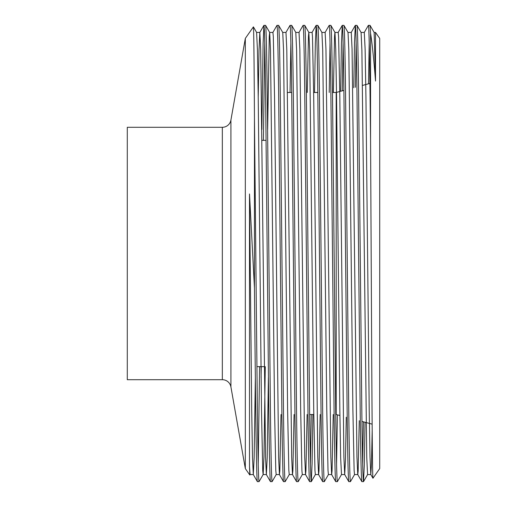 <?xml version="1.0" encoding="UTF-8"?>
<svg xmlns="http://www.w3.org/2000/svg" width="507" height="507" viewBox="0 0 507 507"><rect width="100%" height="100%" fill="white"/><g stroke="black" fill="none" stroke-linecap="round" stroke-linejoin="round"><path stroke-width="0.76" d="M264.248 366.656L256.865 366.656M266.124 140.344L262.005 140.344M339.905 415.525L336.192 414.53L336.192 92.47L336.192 414.53L335.748 414.53M313.782 414.53L309.638 414.53M343.892 90.411L336.192 92.47L332.491 92.47M317.8 92.47L313.662 92.47M291.69 92.47L287.545 92.47M362.524 85.417L369.914 83.433M361.947 421.431L372.138 424.163M222.339 379.711L222.339 127.289L127.289 127.289L127.289 379.711L222.339 379.711A8.701 8.701 0 0 1 230.913 386.904L245.318 468.595L245.318 38.405L253.411 26.871C253.754 28.018 254.108 58.546 254.457 118.448L254.457 288.027L249.507 193.966L249.507 466.415L249.818 475.021L250.103 474.558M222.339 127.289A8.701 8.701 0 0 0 230.913 120.096L245.318 38.405M372.189 430.38L371.504 463.373L370.807 474.558L372.956 478.24L379.711 468.595L379.711 38.405L375.516 32.416L375.516 81.05L375.516 32.416L374.103 32.416M372.956 478.24C372.563 479.552 372.144 435.05 371.764 366.377L370.566 140.014L370.566 33.304C372.22 43.824 373.868 59.737 375.516 81.05L374.134 32.442L370.028 25.35L368.361 25.375L364.279 32.442L365.129 49.249L365.946 97.173L369.21 409.827L370.009 457.067L370.807 474.558M370.566 33.304L370.028 25.35M370.566 140.014C369.876 70.593 369.102 24.507 368.393 25.35M365.034 422.255L364.279 465.705L363.494 481.65C362.955 480.649 362.41 458.372 361.865 414.827L358.601 92.173C358.056 48.628 357.511 26.351 356.966 25.35L355.306 25.375L354.532 42.151L353.759 87.762M370.839 474.584L367.575 474.584L366.757 457.751L361.884 49.933L361.079 32.442L356.966 25.35M363.494 481.65L361.833 481.625L357.752 474.558L356.953 457.067L352.073 49.249L351.256 32.416L347.992 32.416M361.865 481.65C361.32 480.649 360.775 458.372 360.23 414.827L356.966 92.173C356.427 48.628 355.882 26.351 355.337 25.35M354.551 474.558L350.438 481.65C349.893 480.649 349.355 458.372 348.81 414.827L345.546 92.173C345.001 48.628 344.456 26.351 343.911 25.35L342.25 25.375L341.452 43.146L340.66 91.273M359.273 420.715L358.145 471.168L357.784 474.584L354.52 474.584L354.127 470.42L352.891 409.827L348.822 49.933L348.024 32.442L343.911 25.35M350.438 481.65L348.778 481.625L344.697 474.558L343.892 457.067L339.829 97.173L338.594 36.58L338.201 32.416L334.937 32.416L334.557 36.257L333.365 92.47M348.81 481.65C348.265 480.649 347.72 458.372 347.175 414.827L343.911 92.173C343.366 48.628 342.827 26.351 342.282 25.35M330.856 25.35L334.969 32.442L335.767 49.933L336.566 97.173L339.829 409.827L340.647 457.751L341.496 474.558L337.383 481.65C336.838 480.649 336.293 458.372 335.754 414.827L332.491 92.173C331.946 48.628 331.401 26.351 330.856 25.35L329.195 25.375L325.114 32.442M337.383 481.65L335.723 481.625L331.641 474.558L330.837 457.067L325.957 49.249L325.145 32.416L321.882 32.416M335.754 481.65C335.209 480.649 334.664 458.372 334.119 414.827L330.856 92.173C330.311 48.628 329.765 26.351 329.227 25.35M328.441 474.558L324.328 481.65C323.783 480.649 323.238 458.372 322.693 414.827L319.429 92.173C318.89 48.628 318.345 26.351 317.8 25.35L316.14 25.375L315.335 43.406L314.53 92.47M333.245 414.53L332.053 470.743L331.673 474.584L328.409 474.584L328.01 470.42L326.774 409.827L322.712 49.933L321.913 32.442L317.8 25.35M324.328 481.65L322.667 481.625L318.586 474.558L317.781 457.067L313.719 97.173L312.483 36.58L312.09 32.416L308.826 32.416L308.446 36.257L307.255 92.47M322.693 481.65C322.154 480.649 321.609 458.372 321.064 414.827L317.8 92.173C317.255 48.628 316.71 26.351 316.165 25.35M312.908 414.53L312.103 463.594L311.273 481.65C310.728 480.649 310.183 458.372 309.638 414.827L306.374 92.173C305.829 48.628 305.29 26.351 304.745 25.35L303.085 25.375L299.003 32.442M320.19 414.53L318.998 470.743L318.618 474.584L315.354 474.584L314.955 470.42L313.719 409.827L309.657 49.933L308.852 32.442L304.745 25.35M311.273 481.65L309.612 481.625L305.531 474.558L304.726 457.067L299.846 49.249L299.029 32.416L295.765 32.416M309.638 481.65C309.093 480.649 308.554 458.372 308.009 414.827L304.745 92.173C304.2 48.628 303.655 26.351 303.11 25.35M302.324 474.558L298.217 481.65C297.672 480.649 297.127 458.372 296.582 414.827L293.319 92.173C292.773 48.628 292.228 26.351 291.69 25.35L290.023 25.375L285.942 32.442M307.128 414.53L305.936 470.743L305.556 474.584L302.292 474.584L301.899 470.42L300.664 409.827L296.601 49.933L295.796 32.442L291.69 25.35M298.217 481.65L296.551 481.625L292.469 474.558L291.671 457.067L286.791 49.249L285.973 32.416L282.71 32.416M296.582 481.65C296.037 480.649 295.492 458.372 294.954 414.827L291.69 92.173C291.145 48.628 290.6 26.351 290.055 25.35M289.269 474.558L285.156 481.65C284.617 480.649 284.072 458.372 283.527 414.827L280.263 92.173C279.718 48.628 279.173 26.351 278.628 25.35L276.968 25.375L272.886 32.442M294.073 414.53L292.881 470.743L292.501 474.584L289.237 474.584L288.844 470.42L287.608 409.827L283.546 49.933L282.741 32.442L278.628 25.35M285.156 481.65L283.495 481.625L279.414 474.558L278.616 457.067L274.553 97.173L273.317 36.58L272.918 32.416L269.654 32.416L269.261 36.58L267.639 129.462M283.527 481.65C282.982 480.649 282.437 458.372 281.892 414.827L278.628 92.173C278.09 48.628 277.544 26.351 276.999 25.35M276.214 474.558L272.101 481.65C271.556 480.649 271.017 458.372 270.472 414.827L267.208 92.173C266.663 48.628 266.118 26.351 265.573 25.35L263.913 25.375L263.108 43.406L261.878 129.462M281.017 414.53L279.826 470.743L279.446 474.584L276.182 474.584L275.789 470.42L274.553 409.827L270.485 49.933L269.686 32.442L265.573 25.35M272.101 481.65L270.44 481.625L266.359 474.558L265.56 457.067L260.68 49.249L259.831 32.442L259.026 49.933L258.228 97.173M270.472 481.65C269.927 480.649 269.382 458.372 268.837 414.827L265.573 92.173C265.028 48.628 264.489 26.351 263.944 25.35M369.21 42.715L368.5 83.813M363.411 421.818L362.682 464.285M356.155 42.715L355.394 87.324M343.093 42.715L342.295 90.835M337.383 414.846L336.566 464.285M330.038 42.715L329.22 92.47M311.273 414.53L310.455 464.285M290.872 42.715L290.048 92.47M264.755 42.715L263.393 140.344M261.225 366.656L261.105 377.538M265.269 366.656L263.957 457.067L263.158 474.558L259.045 481.65L257.385 481.625L253.304 474.558L252.499 457.067L251.7 409.827L249.507 193.966M259.597 366.656L258.228 464.285M245.318 468.595L249.818 475.021M259.045 481.65C258.5 480.649 257.955 458.372 257.417 414.827L254.457 118.448M257.417 481.65C256.422 483.361 255.471 397.589 254.457 288.027M346.262 417.229L345.489 459.811L344.697 474.558M268.406 377.538L267.208 457.751L266.359 474.558M255.351 377.538L254.153 457.751L253.304 474.558M266.39 474.584L263.127 474.584L262.727 470.42L261.492 409.827L258.228 97.173L257.429 49.933L256.599 32.416L259.863 32.416M253.335 474.584L250.071 474.584L249.507 466.415M230.913 386.904L230.913 120.096M351.224 32.442L355.306 25.375M338.169 32.442L342.25 25.375M312.058 32.442L316.14 25.375M259.831 32.442L263.913 25.375M361.047 32.416L364.311 32.416M341.464 474.584L344.728 474.584M253.411 26.871L256.631 32.442M311.298 481.625L315.379 474.558M363.525 481.625L367.607 474.558"/></g></svg>
